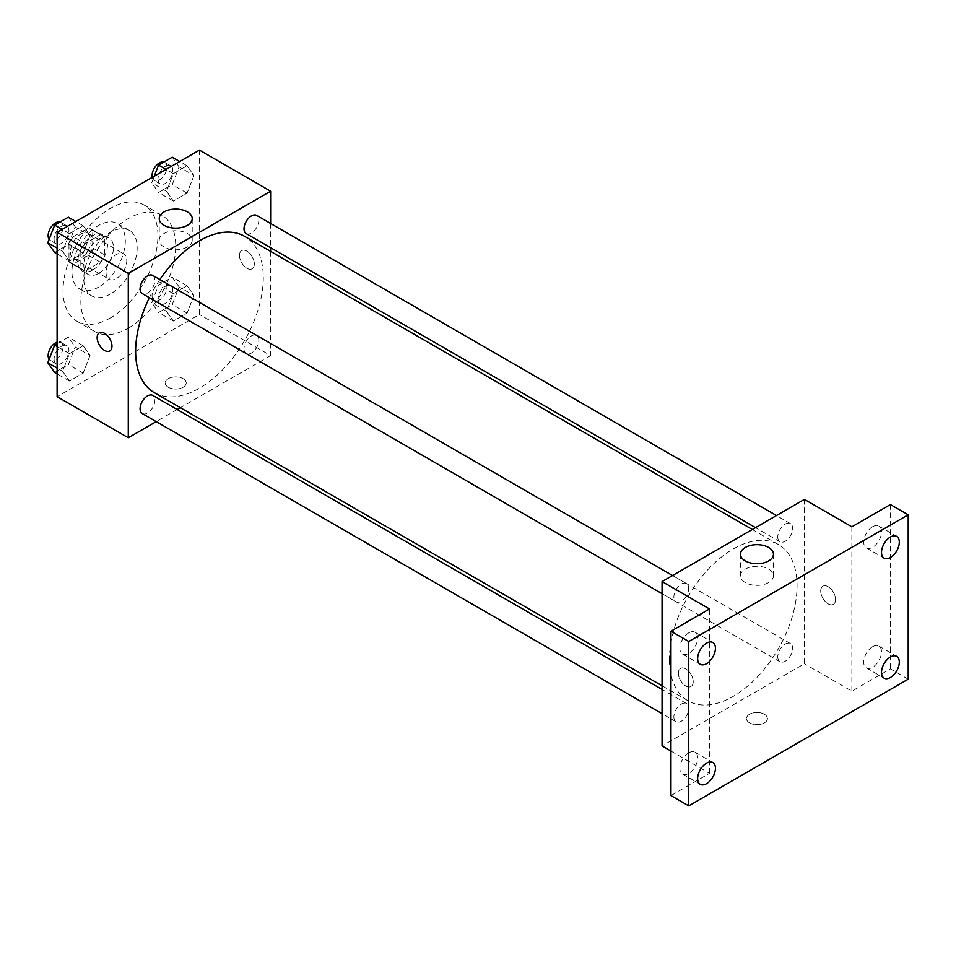 <?xml version="1.0" encoding="UTF-8"?>
<svg xmlns="http://www.w3.org/2000/svg" width="956" height="956" viewBox="0 0 956 956"><rect width="100%" height="100%" fill="white"/><g stroke="black" fill="none" stroke-linecap="round" stroke-linejoin="round"><path stroke-width="0.72" stroke-dasharray="4.78 3.58" d="M106.044 272.544A14.675 8.473 120 0 0 109.08 279.272A14.675 8.473 120 0 0 123.754 270.787A14.675 8.473 120 0 0 123.754 253.842A14.675 8.473 120 0 0 112.45 257.773A14.675 8.473 120 0 0 106.044 272.544M70.457 252.002A14.675 8.473 120 0 0 73.493 258.718A14.675 8.473 120 0 0 88.167 250.245A14.675 8.473 120 0 0 88.167 233.3A14.675 8.473 120 0 0 76.862 237.231A14.675 8.473 120 0 0 70.457 252.002M73.23 236.706L88.442 227.922A19.933 11.508 120 0 1 90.796 228.747A19.933 11.508 120 0 1 92.696 230.372L92.696 247.951A19.933 11.508 120 0 1 88.442 255.312L73.23 264.095A19.933 11.508 120 0 1 70.864 263.27A19.933 11.508 120 0 1 68.975 261.645L68.975 244.079A19.933 11.508 120 0 1 73.23 236.706L85.084 243.553L100.296 234.77L88.442 227.922M88.442 255.312L100.296 262.159L85.084 270.942L73.23 264.095M68.975 261.645L80.83 268.493L80.83 250.926L68.975 244.079M80.83 268.493A19.933 11.508 120 0 0 82.73 270.118A19.933 11.508 120 0 0 85.084 270.942M100.296 262.159A19.933 11.508 120 0 0 104.551 254.798L92.696 247.951M100.296 234.77A19.933 11.508 120 0 1 102.662 235.594A19.933 11.508 120 0 1 104.551 237.219L104.551 254.798M85.084 243.553A19.933 11.508 120 0 0 80.83 250.926M92.696 269.974A20.972 12.105 -60 0 1 82.204 271.014A20.972 12.105 -60 0 1 82.204 246.803A20.972 12.105 -60 0 1 103.176 234.698A20.972 12.105 -60 0 1 106.391 251.5A20.972 12.105 -60 0 1 92.696 269.974M98.623 273.404A20.972 12.105 120 0 0 112.318 254.929A20.972 12.105 120 0 0 109.103 238.128A20.972 12.105 120 0 0 92.947 243.744A20.972 12.105 120 0 0 83.793 264.848A20.972 12.105 120 0 0 88.143 274.444A20.972 12.105 120 0 0 98.623 273.404M104.551 237.219L92.696 230.372M98.623 287.099A37.75 21.797 -60 0 1 79.754 288.975A37.75 21.797 -60 0 1 79.754 245.381A37.75 21.797 -60 0 1 117.492 223.596A37.75 21.797 -60 0 1 123.288 253.842A37.75 21.797 -60 0 1 98.623 287.099M110.49 293.946A37.75 21.797 -60 0 1 91.609 295.822A37.75 21.797 -60 0 1 91.609 252.241A37.75 21.797 -60 0 1 129.359 230.444A37.75 21.797 -60 0 1 135.143 260.689A37.75 21.797 -60 0 1 110.49 293.946M110.49 317.918A67.099 38.742 -60 0 1 76.934 321.24A67.099 38.742 -60 0 1 76.934 243.756A67.099 38.742 -60 0 1 144.033 205.014A67.099 38.742 -60 0 1 154.322 258.789A67.099 38.742 -60 0 1 110.49 317.918M128.283 328.195A67.099 38.742 120 0 0 172.116 269.066A67.099 38.742 120 0 0 161.827 215.291A67.099 38.742 120 0 0 110.119 233.264A67.099 38.742 120 0 0 80.83 300.793A67.099 38.742 120 0 0 94.728 331.517A67.099 38.742 120 0 0 128.283 328.195M193.937 295.488L187.077 313.138L173.383 321.049L166.535 311.309L173.383 293.659L187.077 285.748L193.937 295.488L187.077 313.138L173.383 321.049L166.535 311.309L173.383 293.659L187.077 285.748L193.937 295.488L179.107 286.931L172.259 304.582L158.565 312.493L151.705 302.753L158.565 285.091L172.259 277.192L179.107 286.931M193.937 175.51L187.077 193.16L173.383 201.071L166.535 191.32L173.383 173.669L187.077 165.758L193.937 175.51L187.077 193.16L173.383 201.071L166.535 191.32L173.383 173.669L187.077 165.758L193.937 175.51L179.107 166.941L172.259 184.592L158.565 192.503L151.705 182.763L154.239 176.227M199.446 150.128L199.446 314.5L57.109 396.68M90.019 355.489L83.172 373.139L69.477 381.038L62.63 371.298L69.477 353.648L83.172 345.737L90.019 355.489L83.172 373.139L69.477 381.038L62.63 371.298L69.477 353.648L83.172 345.737L90.019 355.489L75.189 346.92L68.342 364.571L54.647 372.481M90.019 235.499L83.172 253.149L69.477 261.06L62.63 251.32L69.477 233.658L83.172 225.759L90.019 235.499L83.172 253.149L69.477 261.06L62.63 251.32L69.477 233.658L83.172 225.759L90.019 235.499L75.189 226.942L68.342 244.593L54.647 252.492M270.62 251.368L270.62 355.584L199.446 314.5M270.62 355.584L180.373 407.686M177.195 409.526L156.222 421.632M168.316 387.264A10.48 6.059 0 0 0 179.74 388.566A10.48 6.059 0 0 0 186.217 382.974A10.48 6.059 0 0 0 175.725 376.927A10.48 6.059 0 0 0 165.245 382.974A10.48 6.059 0 0 0 168.316 387.264A10.48 6.059 0 0 0 179.74 388.566A10.48 6.059 0 0 0 186.217 382.974A10.48 6.059 0 0 0 175.725 376.915A10.48 6.059 0 0 0 165.245 382.974A10.48 6.059 0 0 0 168.316 387.252M154.322 392.653A90.246 52.102 120 0 0 244.581 340.551A90.246 52.102 120 0 0 244.581 236.335M159.879 279.534A90.246 52.102 120 0 0 149.387 297.698M270.62 223.489L270.62 247.712M246.158 233.587A10.48 6.059 120 0 0 256.65 227.528A10.48 6.059 120 0 0 256.65 215.423M243.995 348.773A10.48 6.059 120 0 0 246.158 353.577A10.48 6.059 120 0 0 256.65 347.518A10.48 6.059 120 0 0 256.65 335.413A10.48 6.059 120 0 0 248.572 338.221A10.48 6.059 120 0 0 243.995 348.773M142.253 413.566A10.48 6.059 120 0 0 152.733 407.507A10.48 6.059 120 0 0 152.733 395.402M152.733 275.412A10.48 6.059 -60 0 1 154.908 280.216A10.48 6.059 -60 0 1 150.331 290.767A10.48 6.059 -60 0 1 142.253 293.576M239.49 255.431A10.48 6.059 -120 0 0 244.067 265.983A10.48 6.059 -120 0 0 252.145 268.791A10.48 6.059 -120 0 0 252.145 256.686A10.48 6.059 -120 0 0 241.653 250.627A10.48 6.059 -120 0 0 239.49 255.431A10.48 6.059 -120 0 0 244.055 265.983A10.48 6.059 -120 0 0 252.133 268.791A10.48 6.059 -120 0 0 252.133 256.686A10.48 6.059 -120 0 0 241.653 250.627A10.48 6.059 -120 0 0 239.478 255.431M99.316 332.808L99.316 332.808A10.48 6.059 60 0 1 107.395 335.616A10.48 6.059 60 0 1 111.972 346.168A10.48 6.059 60 0 1 109.809 350.96A10.48 6.059 60 0 1 109.797 350.971L109.797 350.971M164.062 246.995A16.491 9.524 180 0 1 159.234 240.255A16.491 9.524 180 0 1 175.725 230.731A16.491 9.524 180 0 1 192.216 240.255A16.491 9.524 180 0 1 182.034 249.05A16.491 9.524 180 0 1 164.062 246.995M669.415 659.52A90.246 52.102 120 0 0 688.117 700.832A90.246 52.102 120 0 0 778.363 648.73A90.246 52.102 120 0 0 778.363 544.514A90.246 52.102 120 0 0 708.814 568.689A90.246 52.102 120 0 0 669.415 659.52M688.69 588.394A10.48 6.059 -60 0 1 684.114 598.946A10.48 6.059 -60 0 1 676.035 601.754A10.48 6.059 -60 0 1 676.035 589.649A10.48 6.059 -60 0 1 686.528 583.59A10.48 6.059 -60 0 1 688.69 588.394M777.778 656.951A10.48 6.059 120 0 0 779.953 661.755A10.48 6.059 120 0 0 790.433 655.697A10.48 6.059 120 0 0 790.433 643.591A10.48 6.059 120 0 0 782.355 646.399A10.48 6.059 120 0 0 777.778 656.951M673.872 716.94A10.48 6.059 120 0 0 676.035 721.744A10.48 6.059 120 0 0 686.528 715.686A10.48 6.059 120 0 0 686.528 703.58A10.48 6.059 120 0 0 678.449 706.388A10.48 6.059 120 0 0 673.872 716.94M777.778 536.961A10.48 6.059 120 0 0 779.953 541.765A10.48 6.059 120 0 0 790.433 535.707A10.48 6.059 120 0 0 790.433 523.601A10.48 6.059 120 0 0 782.355 526.409A10.48 6.059 120 0 0 777.778 536.961M804.414 499.402L804.414 663.763L662.066 745.943M908.2 679.178L890.406 668.901L851.856 691.152L804.414 663.763M670.957 751.081L709.507 773.344L670.957 795.595M749.552 722.832A10.48 6.059 0 0 0 760.976 724.146A10.48 6.059 0 0 0 767.441 718.553A10.48 6.059 0 0 0 756.961 712.495A10.48 6.059 0 0 0 746.481 718.553A10.48 6.059 0 0 0 749.552 722.832A10.48 6.059 0 0 0 760.976 724.134A10.48 6.059 0 0 0 767.441 718.542A10.48 6.059 0 0 0 756.961 712.495A10.48 6.059 0 0 0 746.481 718.542A10.48 6.059 0 0 0 749.552 722.832M851.856 526.792L851.856 691.152M820.714 590.999A10.48 6.059 -120 0 0 825.291 601.551A10.48 6.059 -120 0 0 833.369 604.359A10.48 6.059 -120 0 0 833.369 592.254A10.48 6.059 -120 0 0 822.889 586.195A10.48 6.059 -120 0 0 820.714 590.999A10.48 6.059 -120 0 0 825.291 601.551A10.48 6.059 -120 0 0 833.369 604.359A10.48 6.059 -120 0 0 833.369 592.254A10.48 6.059 -120 0 0 822.889 586.207A10.48 6.059 -120 0 0 820.714 590.999M709.507 773.344L709.507 608.972M693.208 681.736A10.48 6.059 60 0 1 691.033 686.539A10.48 6.059 60 0 1 680.553 680.481A10.48 6.059 60 0 1 680.553 668.375A10.48 6.059 60 0 1 688.631 671.184A10.48 6.059 60 0 1 693.208 681.736A10.48 6.059 60 0 1 691.033 686.539A10.48 6.059 60 0 1 680.553 680.481A10.48 6.059 60 0 1 680.553 668.375A10.48 6.059 60 0 1 688.631 671.184A10.48 6.059 60 0 1 693.208 681.736M745.298 582.562A16.491 9.524 180 0 1 740.47 575.823A16.491 9.524 180 0 1 756.961 566.311A16.491 9.524 180 0 1 773.452 575.823A16.491 9.524 180 0 1 763.27 584.63A16.491 9.524 180 0 1 745.298 582.562M872.613 646.71A12.583 7.266 120 0 0 864.391 657.8A12.583 7.266 120 0 0 866.327 667.885A12.583 7.266 120 0 0 878.911 660.62A12.583 7.266 120 0 0 878.911 646.089A12.583 7.266 120 0 0 872.613 646.71M872.613 526.72A12.583 7.266 120 0 0 864.391 537.81A12.583 7.266 120 0 0 866.327 547.896A12.583 7.266 120 0 0 878.911 540.63A12.583 7.266 120 0 0 878.911 526.099A12.583 7.266 120 0 0 872.613 526.72M890.406 504.541L890.406 668.901M688.75 752.862A12.583 7.266 120 0 0 680.541 763.952A12.583 7.266 120 0 0 682.465 774.025A12.583 7.266 120 0 0 695.048 766.772A12.583 7.266 120 0 0 695.048 752.241A12.583 7.266 120 0 0 688.75 752.862M688.75 632.872A12.583 7.266 120 0 0 680.541 643.962A12.583 7.266 120 0 0 682.465 654.047A12.583 7.266 120 0 0 695.048 646.782A12.583 7.266 120 0 0 695.048 632.251A12.583 7.266 120 0 0 688.75 632.872M68.342 217.191L75.189 226.942M54.086 239.131A10.48 6.059 120 0 0 56.261 243.923A10.48 6.059 120 0 0 66.741 237.877A10.48 6.059 120 0 0 66.741 225.771A10.48 6.059 120 0 0 58.663 228.58A10.48 6.059 120 0 0 54.086 239.131M83.172 253.149L68.342 244.593M69.477 261.06L57.109 253.914M62.63 251.32L57.109 248.13M69.477 233.658L62.116 229.416M83.172 225.759L75.823 221.505M49.115 239.37A10.48 6.059 120 0 0 50.321 240.506A10.48 6.059 120 0 0 60.814 234.447A10.48 6.059 120 0 0 60.814 222.342A10.48 6.059 120 0 0 60.013 222.007M172.259 157.202L179.107 166.941M157.991 179.131A10.48 6.059 120 0 0 160.166 183.934A10.48 6.059 120 0 0 170.646 177.876A10.48 6.059 120 0 0 170.646 165.77A10.48 6.059 120 0 0 162.568 168.579A10.48 6.059 120 0 0 157.991 179.131M187.077 193.16L172.259 184.592M173.383 201.071L158.565 192.503M166.535 191.32L151.705 182.763M173.383 173.669L166.033 169.427M187.077 165.758L179.728 161.516M152.219 177.398A10.48 6.059 120 0 0 154.239 180.505A10.48 6.059 120 0 0 164.719 174.458A10.48 6.059 120 0 0 164.719 162.353A10.48 6.059 120 0 0 163.93 162.018M57.109 343.67L68.342 337.181L75.189 346.92M54.086 359.109A10.48 6.059 120 0 0 56.261 363.913A10.48 6.059 120 0 0 66.741 357.855A10.48 6.059 120 0 0 66.741 345.749A10.48 6.059 120 0 0 58.663 348.558A10.48 6.059 120 0 0 54.086 359.109M83.172 373.139L68.342 364.571M69.477 381.038L57.109 373.904M62.63 371.298L57.109 368.12M69.477 353.648L57.109 346.514M83.172 345.737L68.342 337.181M49.115 359.348A10.48 6.059 120 0 0 50.321 360.484A10.48 6.059 120 0 0 60.814 354.437A10.48 6.059 120 0 0 60.814 342.332A10.48 6.059 120 0 0 57.109 342.14M157.991 299.12A10.48 6.059 120 0 0 160.166 303.924A10.48 6.059 120 0 0 170.646 297.866A10.48 6.059 120 0 0 170.646 285.76A10.48 6.059 120 0 0 162.568 288.569A10.48 6.059 120 0 0 157.991 299.12M187.077 313.138L172.259 304.582M173.383 321.049L158.565 312.493M166.535 311.309L151.705 302.753M173.383 293.659L158.565 285.091M187.077 285.748L172.259 277.192M152.064 295.691A10.48 6.059 120 0 0 154.239 300.495A10.48 6.059 120 0 0 164.719 294.448A10.48 6.059 120 0 0 164.719 282.331A10.48 6.059 120 0 0 156.641 285.151A10.48 6.059 120 0 0 152.064 295.691M73.493 258.718L109.08 279.272M88.167 233.3L123.754 253.842M109.103 238.128L103.176 234.698M88.143 274.444L82.204 271.014M102.662 235.594L90.796 228.747M82.73 270.118L70.864 263.27M129.359 230.444L117.492 223.596M91.609 295.822L79.754 288.975M161.827 215.291L144.033 205.014M94.728 331.517L76.934 321.24M192.216 240.255L192.216 218.613M159.234 240.255L159.234 218.613M778.363 544.514L752.312 529.481M688.117 700.832L662.066 685.799M662.066 593.688L676.035 601.754M672.546 575.524L686.528 583.59M790.433 643.591L256.65 335.413M779.953 661.755L246.158 353.577M686.528 703.58L662.066 689.455M676.035 721.744L662.066 713.678M790.433 523.601L776.463 515.535M779.953 541.765L755.491 527.64M773.452 575.823L773.452 554.193M740.47 575.823L740.47 554.193M866.327 667.885L884.121 678.151M878.911 646.089L896.692 656.366M682.465 774.025L700.258 784.302M695.048 752.241L712.841 762.506M682.465 654.047L700.258 664.312M695.048 632.251L712.841 642.528M866.327 547.896L884.121 558.173M878.911 526.099L896.692 536.376M66.741 225.771L60.814 222.342M56.261 243.923L50.321 240.506M170.646 165.77L164.719 162.353M160.166 183.934L154.239 180.505M66.741 345.749L60.814 342.332M56.261 363.913L50.321 360.484M170.646 285.76L164.719 282.331M160.166 303.924L154.239 300.495"/><path stroke-width="1.43" d="M156.222 421.632L128.283 437.764L57.109 396.68L57.109 232.308L199.446 150.128L270.62 191.224L270.62 223.489M180.373 407.686L177.195 409.526M149.387 297.698A90.246 52.102 120 0 0 135.632 351.342A90.246 52.102 120 0 0 154.322 392.653L662.066 685.799M752.312 529.481L244.581 236.335A90.246 52.102 120 0 0 159.879 279.534M270.62 247.712L270.62 251.368M128.283 437.764L128.283 273.404L270.62 191.224M776.463 515.535L256.65 215.423A10.48 6.059 120 0 0 248.572 218.231A10.48 6.059 120 0 0 243.995 228.783A10.48 6.059 120 0 0 246.158 233.587L755.491 527.64M662.066 689.455L152.733 395.402A10.48 6.059 120 0 0 144.655 398.21A10.48 6.059 120 0 0 140.078 408.762A10.48 6.059 120 0 0 142.253 413.566L662.066 713.678M662.066 593.688L142.253 293.576A10.48 6.059 -60 0 1 142.253 281.47A10.48 6.059 -60 0 1 152.733 275.412L672.546 575.524M128.283 273.404L57.109 232.308M164.062 225.353A16.491 9.524 180 0 1 159.234 218.613A16.491 9.524 180 0 1 175.725 209.089A16.491 9.524 180 0 1 192.216 218.613A16.491 9.524 180 0 1 182.034 227.409A16.491 9.524 180 0 1 164.062 225.353M111.972 346.168A10.48 6.059 60 0 1 109.797 350.971A10.48 6.059 60 0 1 99.316 344.913A10.48 6.059 60 0 1 99.316 332.808A10.48 6.059 60 0 1 107.395 335.616A10.48 6.059 60 0 1 111.972 346.168M109.797 350.971A10.48 6.059 60 0 1 99.316 344.913A10.48 6.059 60 0 1 99.316 332.808M670.957 751.081L662.066 745.943L662.066 581.583L804.414 499.402L851.856 526.792L890.406 504.541L908.2 514.806L908.2 679.178L688.75 805.872L670.957 795.595L670.957 631.235L709.507 608.972L662.066 581.583M688.75 805.872L688.75 641.5L670.957 631.235M688.75 641.5L908.2 514.806M745.298 560.921A16.491 9.524 180 0 1 740.47 554.193A16.491 9.524 180 0 1 756.961 544.669A16.491 9.524 180 0 1 773.452 554.193A16.491 9.524 180 0 1 763.27 562.988A16.491 9.524 180 0 1 745.298 560.921M890.406 557.539A12.583 7.266 -60 0 1 884.121 558.173A12.583 7.266 -60 0 1 882.185 548.087A12.583 7.266 -60 0 1 890.406 536.997A12.583 7.266 -60 0 1 896.692 536.376A12.583 7.266 -60 0 1 898.628 546.462A12.583 7.266 -60 0 1 890.406 557.539M706.544 663.691A12.583 7.266 -60 0 1 700.258 664.312A12.583 7.266 -60 0 1 698.334 654.239A12.583 7.266 -60 0 1 706.544 643.149A12.583 7.266 -60 0 1 712.841 642.528A12.583 7.266 -60 0 1 714.765 652.601A12.583 7.266 -60 0 1 706.544 663.691M706.544 783.681A12.583 7.266 -60 0 1 700.258 784.302A12.583 7.266 -60 0 1 698.334 774.217A12.583 7.266 -60 0 1 706.544 763.139A12.583 7.266 -60 0 1 712.841 762.506A12.583 7.266 -60 0 1 714.765 772.591A12.583 7.266 -60 0 1 706.544 783.681M890.406 677.529A12.583 7.266 -60 0 1 884.121 678.151A12.583 7.266 -60 0 1 882.185 668.077A12.583 7.266 -60 0 1 890.406 656.987A12.583 7.266 -60 0 1 896.692 656.366A12.583 7.266 -60 0 1 898.628 666.44A12.583 7.266 -60 0 1 890.406 677.529M57.109 253.914L54.647 252.492L47.8 242.752L54.647 225.102L68.342 217.191L75.823 221.505M57.109 248.13L47.8 242.752M62.116 229.416L54.647 225.102M60.013 222.007A10.48 6.059 120 0 0 52.245 225.676A10.48 6.059 120 0 0 48.147 235.702A10.48 6.059 120 0 0 49.115 239.37M154.239 176.227L158.565 165.113L172.259 157.202L179.728 161.516M166.033 169.427L158.565 165.113M163.93 162.018A10.48 6.059 120 0 0 156.163 165.687A10.48 6.059 120 0 0 152.064 175.713A10.48 6.059 120 0 0 152.219 177.398M57.109 373.904L54.647 372.481L47.8 362.742L54.647 345.092L57.109 343.67M57.109 368.12L47.8 362.742M57.109 346.514L54.647 345.092M57.109 342.14A10.48 6.059 120 0 0 48.147 355.692A10.48 6.059 120 0 0 49.115 359.348"/></g></svg>
